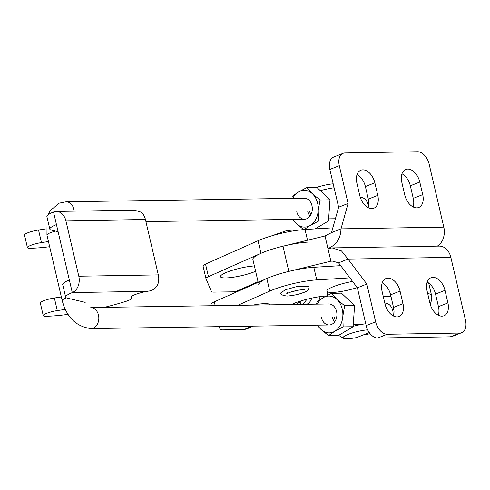 <?xml version="1.0" encoding="UTF-8"?>
<svg xmlns="http://www.w3.org/2000/svg" width="490" height="490" viewBox="0 0 490 490"><rect width="100%" height="100%" fill="white"/><g stroke="black" fill="none" stroke-linecap="round" stroke-linejoin="round"><path stroke-width="0.73" d="M357.21 287.581A21.027 3.798 -13.1 0 1 326.836 291.164A21.027 3.798 -13.1 0 1 333.494 286.625A21.027 3.798 -13.1 0 1 352.586 281.45M254.384 265.941A21.027 3.798 166.9 0 0 227.109 272.134A21.027 3.798 166.9 0 0 220.451 276.666A21.027 3.798 166.9 0 0 233.056 277.267A21.027 3.798 166.9 0 0 254.757 271.668A21.027 3.798 166.9 0 0 255.633 271.313M252.938 305.105A21.027 3.798 -13.1 0 1 270.192 304.847M237.711 305.337L269.763 291.091A34.171 6.168 -13.1 0 1 316.754 279.882L349.891 277.873M253.146 326.138L246.868 328.925L244.118 329.562L222.809 329.88A10.517 1.899 166.9 0 1 220.182 329.305L219.067 326.652M326.083 296.046A34.171 6.168 -13.1 0 1 325.532 296.076A23.661 4.269 166.9 0 0 291.544 304.523M309.049 286.289L297.975 286.27L285.462 289.725L280.886 292.842C280.268 294.404 282.375 295.476 287.195 296.046C293.406 295.562 298.851 294.374 303.531 292.493C307.218 291.575 309.061 289.504 309.049 286.289M307.965 242.109A34.171 6.168 166.9 0 0 260.974 253.318L208.452 276.66A10.517 1.899 166.9 0 0 205.965 278.577A10.517 1.899 166.9 0 0 205.984 278.632L211.392 291.532A10.517 1.899 166.9 0 0 214.014 292.107L235.329 291.789L236.082 292.169M205.959 278.516L203.056 266.039A10.517 1.899 -13.1 0 1 203.038 265.984A10.517 1.899 -13.1 0 1 205.524 264.073L258.046 240.725L260.974 253.318M332.869 227.832L305.031 229.516A34.171 6.168 166.9 0 0 258.046 240.725M211.827 303.757L211.845 303.812A10.517 1.899 -13.1 0 1 211.827 303.757A10.517 1.899 -13.1 0 1 214.314 301.846L266.836 278.498A34.171 6.168 -13.1 0 1 313.827 267.289L340.685 265.666M296.86 304.443L299.862 301.27M298.367 302.851L300.101 302.079A2.628 1.887 66 0 0 301.914 304.364M302.906 304.351L307.046 299.212M297.945 290.239A7.889 1.421 -13.1 0 1 292.597 291.489M447.921 302.912A13.671 8.642 -111.7 0 1 443.989 315.762A13.671 8.642 -111.7 0 1 441.98 316.16A13.671 8.642 -111.7 0 1 429.944 303.212L427.017 290.619A13.671 8.642 -111.7 0 1 430.943 277.769A13.671 8.642 -111.7 0 1 444.987 290.319L447.921 302.912L438.458 306.679A13.671 8.642 -111.7 0 1 438.287 315.205M402.988 303.665A13.671 8.642 -111.7 0 1 399.056 316.516A13.671 8.642 -111.7 0 1 397.047 316.908A13.671 8.642 -111.7 0 1 385.011 303.965L382.084 291.372A13.671 8.642 -111.7 0 1 386.01 278.522A13.671 8.642 -111.7 0 1 400.054 291.072L402.988 303.665L393.525 307.432A13.671 8.642 -111.7 0 1 393.354 315.958M258.757 284.721A34.171 6.168 -13.1 0 1 288.824 271.399L330.891 261.17L332.355 261.041L338.566 262.848L348.023 259.081L341.493 250.935L332.134 247.903L327.963 248.577L325.035 235.984L282.963 246.213A34.171 6.168 166.9 0 0 252.895 259.535L258.199 282.338M422.717 194.628A13.671 8.642 -111.7 0 1 418.791 207.478A13.671 8.642 -111.7 0 1 416.782 207.87A13.671 8.642 -111.7 0 1 404.746 194.928L401.818 182.335A13.671 8.642 -111.7 0 1 405.745 169.485A13.671 8.642 -111.7 0 1 419.789 182.035L422.717 194.628L413.26 198.395A13.671 8.642 -111.7 0 1 413.088 206.921M377.79 195.375A13.671 8.642 -111.7 0 1 373.858 208.226A13.671 8.642 -111.7 0 1 371.849 208.624A13.671 8.642 -111.7 0 1 359.813 195.682L356.885 183.089A13.671 8.642 -111.7 0 1 360.812 170.238A13.671 8.642 -111.7 0 1 374.856 182.788L377.79 195.375L368.327 199.148A13.671 8.642 -111.7 0 1 368.155 207.674M443.818 227.139L429.166 164.181A13.144 8.312 68.3 0 0 417.596 151.735L345.015 152.947A13.144 8.312 68.3 0 0 343.08 153.327A13.144 8.312 68.3 0 0 339.301 165.687L348.096 203.46L340.991 228.861L443.818 227.139A15.772 11.883 89 0 1 437.276 246.139M333.812 261.121L330.891 261.17L327.963 248.577C336.367 244.927 340.709 238.354 340.991 228.861L331.534 232.628L325.035 235.984M401.984 173.809A13.671 8.642 -111.7 0 1 410.326 185.802L413.26 198.395M357.057 174.556A13.671 8.642 -111.7 0 1 365.399 186.555L368.327 199.148M343.08 153.327L333.623 157.094A13.144 8.312 68.3 0 0 329.844 169.454L338.633 207.227L331.534 232.628M338.633 207.227L348.096 203.46M332.134 247.903L439.23 246.109A15.772 11.883 89 0 1 450.849 257.36L348.023 259.081L366.845 284.047L375.634 321.82A13.144 8.312 68.3 0 0 387.204 334.266L459.791 333.053A13.144 8.312 68.3 0 0 461.721 332.673A13.144 8.312 68.3 0 0 465.5 320.313L450.849 257.36M427.182 282.093A13.671 8.642 -111.7 0 1 435.524 294.086L438.458 306.679M382.255 282.846A13.671 8.642 -111.7 0 1 390.597 294.839L393.525 307.432M338.566 262.848L357.388 287.814L366.177 325.587A13.144 8.312 68.3 0 0 377.747 338.033L450.328 336.82A13.144 8.312 68.3 0 0 452.264 336.44L461.721 332.673M366.845 284.047L357.388 287.814M335.374 320.791L334.241 317.293M310.758 215.024L309.631 211.521M316.712 187.4A15.772 2.848 -13.1 0 1 333.182 183.817M334.107 187.768A21.027 3.798 166.9 0 0 320.301 190.659M365.748 323.755A21.027 3.798 166.9 0 0 353.131 326.322M369.999 333.543L367.016 334.517L364.278 334.554M367.672 329.831A15.772 2.848 166.9 0 0 350.062 333.678A15.772 2.848 166.9 0 0 343.466 338.265A15.772 2.848 166.9 0 0 356.843 337.506L369.27 332.575M296.775 211.717A10.517 7.95 -90.9 0 0 304.529 219.22A10.517 7.95 -90.9 0 0 311.965 205.69A10.517 7.95 -90.9 0 0 304.21 198.193L66.107 201.794L59.315 203.136L50.176 210.657L47.965 214.865M307.787 211.551A10.517 7.95 -90.9 0 0 309.992 216.2M315.199 228.897L328.49 220.959L329.972 199.822L316.865 187.4L306.924 187.548L312.406 193.777L320.037 199.975L329.972 199.822M328.49 220.959L318.555 221.113L310.182 225.486L304.749 229.191M303.959 229.828L296.328 223.63L292.395 219.404M292.334 196.263L298.557 191.921L306.924 187.548M320.037 199.975L318.218 210.559L318.555 221.113M293.112 219.391A18.399 13.91 -90.9 0 0 296.328 223.63A18.399 13.91 -90.9 0 0 310.182 225.486A18.399 13.91 -90.9 0 0 318.218 210.559A18.399 13.91 -90.9 0 0 312.406 193.777A18.399 13.91 -90.9 0 0 298.557 191.921A18.399 13.91 -90.9 0 0 292.793 198.364M321.385 317.483A10.517 7.95 -90.9 0 0 329.139 324.986A10.517 7.95 -90.9 0 0 336.575 311.456A10.517 7.95 -90.9 0 0 328.821 303.959L90.785 307.561A10.517 7.95 -90.9 0 1 98.472 315.064A10.517 7.95 -90.9 0 1 93.222 328.153A10.517 7.95 -90.9 0 1 91.036 328.594L329.139 324.986M332.398 317.318A10.517 7.95 -90.9 0 0 334.603 321.967M354.589 305.589L341.475 293.167L331.54 293.314L337.016 299.543L344.648 305.742L354.589 305.589L353.106 326.732L343.165 326.879L334.793 331.252L328.576 335.595L338.51 335.442L353.106 326.732M328.576 335.595L320.944 329.396L317.005 325.17M316.944 302.03L323.167 297.687L331.54 293.314M344.648 305.742L342.829 316.326L343.165 326.879M317.728 325.158A18.399 13.91 -90.9 0 0 320.944 329.396A18.399 13.91 -90.9 0 0 334.793 331.252A18.399 13.91 -90.9 0 0 342.829 316.326A18.399 13.91 -90.9 0 0 337.016 299.543A18.399 13.91 -90.9 0 0 323.167 297.687A18.399 13.91 -90.9 0 0 317.41 304.131M360.273 197.341L360.395 197.341A10.517 7.95 89.1 0 1 368.149 204.838A10.517 7.95 89.1 0 1 368.443 206.7M384.815 303.108L385.005 303.108A10.517 7.95 89.1 0 1 392.76 310.605A10.517 7.95 89.1 0 1 392.962 315.744M68.079 314.366A70.977 12.814 -13.1 0 1 45.925 316.264A70.977 12.814 -13.1 0 1 45.919 316.271A10.517 1.899 -13.1 0 1 43.255 315.64A10.517 1.899 -13.1 0 1 57.293 310.593L65.293 309.398M49.662 246.715A70.977 12.814 -13.1 0 1 30.104 248.277A70.977 12.814 -13.1 0 1 30.092 248.277A10.517 1.899 -13.1 0 1 27.428 247.646A10.517 1.899 -13.1 0 1 41.472 242.599L48.461 241.558M147.276 291.329L72.275 292.585L53.52 211.999A13.144 9.904 89 0 1 56.234 211.447A13.144 9.904 89 0 1 65.911 220.825L145.426 219.489L158.319 274.896A13.144 9.904 89 0 1 157.945 283.992C156.212 288.175 153.009 290.558 148.347 291.146L147.276 291.329A13.144 2.37 166.9 0 0 130.916 297.442A13.144 2.37 166.9 0 0 131.351 297.883A10.517 1.899 -13.1 0 1 131.7 298.232A10.517 1.899 -13.1 0 1 125.71 301.436A70.977 12.814 -13.1 0 1 104.284 307.359M158.319 274.896L78.804 276.225L65.911 220.825M78.804 276.225A13.144 9.904 89 0 1 72.275 292.585M72.293 292.585A21.027 3.798 166.9 0 0 65.636 297.118L62.702 284.525A21.027 3.798 -13.1 0 1 68.986 280.139L69.243 279.49M65.636 297.118A21.027 3.798 166.9 0 0 67.167 298.098L84.262 302.128A13.144 2.37 166.9 0 1 85.217 302.74M56.307 224.739L56.583 225.094L56.093 224.739A21.027 3.798 166.9 0 0 49.809 229.124A21.027 3.798 166.9 0 0 51.34 230.104L58.108 231.696M49.809 229.124L46.881 216.531A21.027 3.798 -13.1 0 1 53.526 212.005M56.234 211.447L134.327 210.143L141.243 212.207A13.144 9.904 89 0 1 145.426 219.489M61.354 296.958L54.366 298A10.517 1.899 166.9 0 0 40.321 303.047L43.255 315.64M45.999 228.897L38.539 230.006A10.517 1.899 166.9 0 0 24.5 235.053L27.428 247.646M291.329 231.243A25.413 19.147 -91 0 0 286.73 230.582L271.613 235.886M251.774 326.156L244.118 329.562M235.329 291.789L258.052 281.689M208.452 276.66L205.524 264.073M305.031 229.516L307.53 240.241M236.064 292.15L258.193 282.314M300.101 302.079L301.932 300.627M316.754 279.882L313.827 267.289M269.763 291.091L266.836 278.498M215.202 305.68L214.314 301.846M293.124 304.498L292.757 303.947M311.763 298.116A10.517 8.391 91 0 1 306.85 304.29M392.435 309.46L393.874 309.337M315.707 304.155L316.589 303.457M318.959 300.468L320.154 296.628M428.677 283.024L431.549 295.39A33.651 6.076 166.9 0 0 427.703 293.577M391.032 296.707A41.007 7.405 -13.1 0 1 383.168 296.027M282.963 246.213L288.824 271.399M410.326 185.802L419.789 182.035M365.399 186.555L374.856 182.788M329.844 169.454L339.301 165.687M435.524 294.086L444.987 290.319M390.597 294.839L400.054 291.072M450.328 336.82L459.791 333.053M377.747 338.033L387.204 334.266M366.177 325.587L375.634 321.82M74.155 211.147A10.517 7.95 -90.9 0 0 73.861 209.297A10.517 7.95 -90.9 0 0 66.107 201.794M47.083 217.407L46.942 235.047A10.517 1.899 -13.1 0 1 50.305 232.768A10.517 1.899 -13.1 0 1 55.584 231.102M66.487 297.889A10.517 1.899 166.9 0 0 65.538 298.245A10.517 1.899 166.9 0 0 62.181 300.523L46.942 235.047M131.351 297.883L131.112 296.86M54.366 298L57.293 310.593M38.539 230.006L41.472 242.599M203.038 265.984L205.965 278.577M431.549 295.39L431.819 297.203L431.029 302.201L430.14 303.984M292.224 231.084L286.73 230.582M287.318 292.524L286.675 293.81L288.843 292.738C294.661 290.65 299.813 289.645 304.284 289.713M327.767 295.164L326.836 291.164M343.466 338.265L338.633 335.368M145.922 221.621L304.529 219.22M328.637 218.852L335.411 218.748M353.253 324.619L361.216 324.502M91.036 328.594C76.275 326.738 66.652 317.385 62.181 300.523M131.326 296.628L131.7 298.232"/></g></svg>
